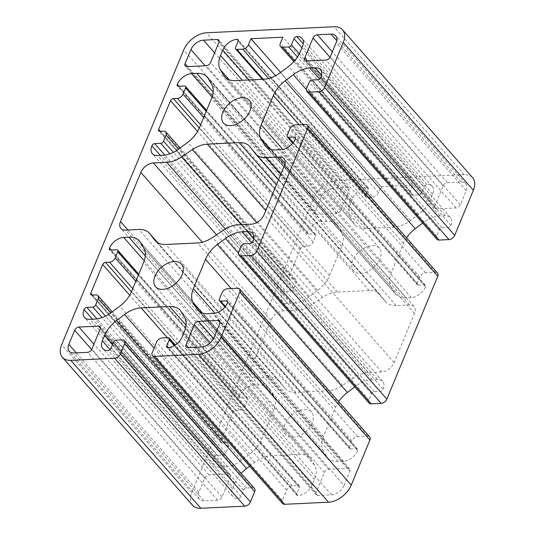 <?xml version="1.0" encoding="UTF-8"?>
<svg xmlns="http://www.w3.org/2000/svg" width="535" height="535" viewBox="0 0 535 535"><rect width="100%" height="100%" fill="white"/><g stroke="black" fill="none" stroke-linecap="round" stroke-linejoin="round"><path stroke-width="0.4" stroke-dasharray="2.67 2.01" d="M304.388 409.422A17.187 10.767 138.7 0 1 311.53 411.99A17.187 10.767 138.7 0 1 309.558 427.284A17.187 10.767 138.7 0 1 292.859 437.262A17.187 10.767 138.7 0 1 285.717 434.694A17.187 10.767 138.7 0 1 287.69 419.407A17.187 10.767 138.7 0 1 304.388 409.422M372.233 245.639A17.187 10.767 138.7 0 1 379.368 248.207A17.187 10.767 138.7 0 1 377.402 263.494A17.187 10.767 138.7 0 1 360.697 273.479A17.187 10.767 138.7 0 1 353.561 270.911A17.187 10.767 138.7 0 1 355.534 255.616A17.187 10.767 138.7 0 1 372.233 245.639M203.942 500.88A11.121 6.968 138.7 0 1 199.328 499.215A11.121 6.968 138.7 0 1 198.9 492.287L204.751 478.156A3.792 2.374 138.7 0 1 209.018 474.946L228.559 474.023A3.792 2.374 138.7 0 1 230.13 474.592A3.792 2.374 138.7 0 1 230.277 476.952L221.965 497.015A3.792 2.374 138.7 0 1 217.705 500.232L203.942 500.88L73.857 352.98M321.02 197.468A11.121 6.968 138.7 0 1 333.526 188.046L347.282 187.397A3.792 2.374 138.7 0 1 348.86 187.966A3.792 2.374 138.7 0 1 349.001 190.326L340.688 210.395A3.792 2.374 138.7 0 1 336.428 213.605L316.887 214.528A3.792 2.374 138.7 0 1 315.309 213.96A3.792 2.374 138.7 0 1 315.168 211.599L321.02 197.468L205.166 65.758M222.045 443.02A2.528 1.585 138.7 0 1 220.995 442.639A2.528 1.585 138.7 0 1 220.901 441.067L232.772 412.405A2.528 1.585 138.7 0 1 235.614 410.258L239.606 410.071A5.056 3.17 -41.3 0 0 245.284 405.791L247.832 399.645A2.528 1.585 -41.3 0 0 247.738 398.073A2.528 1.585 -41.3 0 0 246.688 397.692L240.703 397.98A2.528 1.585 138.7 0 1 239.653 397.599A2.528 1.585 138.7 0 1 239.56 396.027A12.639 7.918 138.7 0 1 253.771 385.314L258.98 385.073A25.272 15.836 138.7 0 1 269.479 388.851A25.272 15.836 138.7 0 1 270.596 390.403L273.907 396.034A25.272 15.836 138.7 0 1 273.746 410.238L261.682 439.369A25.272 15.836 138.7 0 1 249.845 454.121L241.646 460.301A25.272 15.836 138.7 0 1 225.061 466.961L219.845 467.209A12.639 7.918 138.7 0 1 214.595 465.316A12.639 7.918 138.7 0 1 214.114 457.445A2.528 1.585 138.7 0 1 216.956 455.305L222.941 455.017A2.528 1.585 -41.3 0 0 225.783 452.877L228.325 446.738A5.056 3.17 -41.3 0 0 228.137 443.589A5.056 3.17 -41.3 0 0 226.037 442.833L222.045 443.02L91.96 295.119M372.815 197.034A5.056 3.17 -41.3 0 0 378.499 192.747L381.04 186.608L412.946 185.097L410.405 191.242A5.056 3.17 -41.3 0 0 410.599 194.392A5.056 3.17 -41.3 0 0 412.692 195.148L418.678 194.867A2.528 1.585 -41.3 0 0 421.52 192.727L424.061 186.581A2.528 1.585 138.7 0 1 426.903 184.441A12.639 7.918 138.7 0 1 432.153 186.334A12.639 7.918 138.7 0 1 432.634 194.205L430.381 199.649A25.272 15.836 138.7 0 1 418.544 214.401L410.465 220.487A25.272 15.836 138.7 0 1 393.887 227.148L365.338 228.498A25.272 15.836 138.7 0 1 354.839 224.72A25.272 15.836 138.7 0 1 353.722 223.169L350.465 217.618A25.272 15.836 138.7 0 1 350.619 203.414L352.873 197.977A12.639 7.918 138.7 0 1 367.084 187.263A2.528 1.585 138.7 0 1 368.133 187.645A2.528 1.585 138.7 0 1 368.227 189.223L365.686 195.362A2.528 1.585 -41.3 0 0 365.779 196.934A2.528 1.585 -41.3 0 0 366.829 197.315L372.815 197.034L268.557 78.498M369.11 403.102A5.056 3.17 138.7 0 1 368.923 399.953L371.464 393.807A2.528 1.585 138.7 0 1 374.306 391.667L380.291 391.386A2.528 1.585 -41.3 0 0 383.134 389.239A12.639 7.918 -41.3 0 0 382.652 381.368A12.639 7.918 -41.3 0 0 377.402 379.476L372.099 379.73A25.272 15.836 -41.3 0 0 355.514 386.39L354.852 386.885M338.675 401.604A25.272 15.836 -41.3 0 0 335.599 407.229L323.461 436.54A25.272 15.836 -41.3 0 0 323.307 450.737L326.564 456.288A25.272 15.836 -41.3 0 0 327.681 457.84A25.272 15.836 -41.3 0 0 338.18 461.618L343.477 461.371A12.639 7.918 -41.3 0 0 357.688 450.664A2.528 1.585 -41.3 0 0 357.594 449.086A2.528 1.585 -41.3 0 0 356.544 448.711L350.559 448.992A2.528 1.585 138.7 0 1 349.509 448.611A2.528 1.585 138.7 0 1 349.415 447.039L351.963 440.893A5.056 3.17 138.7 0 1 357.641 436.613L367.612 436.139A5.056 3.17 138.7 0 1 369.712 436.901M282.547 503.535A5.056 3.17 138.7 0 1 282.353 500.385L286.593 490.154A5.056 3.17 138.7 0 1 292.277 485.867L298.256 485.586A2.528 1.585 138.7 0 1 299.306 485.961A2.528 1.585 138.7 0 1 299.406 487.539L296.858 493.678A2.528 1.585 -41.3 0 0 296.958 495.256A2.528 1.585 -41.3 0 0 298.008 495.631A12.639 7.918 -41.3 0 0 312.219 484.924L314.473 479.487A25.272 15.836 -41.3 0 0 314.627 465.283L311.37 459.732A25.272 15.836 -41.3 0 0 310.253 458.181A25.272 15.836 -41.3 0 0 299.754 454.402L271.205 455.753A25.272 15.836 -41.3 0 0 254.62 462.414L249.658 466.152M241.171 473.368A25.272 15.836 -41.3 0 0 234.704 483.252L232.451 488.696A12.639 7.918 -41.3 0 0 232.932 496.567A12.639 7.918 -41.3 0 0 238.182 498.459A2.528 1.585 -41.3 0 0 241.024 496.319L243.572 490.174A2.528 1.585 138.7 0 1 246.414 488.034L252.393 487.753A5.056 3.17 138.7 0 1 254.493 488.508M192.493 505.227A20.216 12.673 138.7 0 1 191.724 492.628L313.838 197.81A20.216 12.673 138.7 0 1 336.575 180.676L464.199 174.651A20.216 12.673 138.7 0 1 472.592 177.673M436.955 239.312A5.056 3.17 138.7 0 1 436.761 236.162L439.309 230.023A2.528 1.585 138.7 0 1 442.151 227.883L448.129 227.596A2.528 1.585 -41.3 0 0 450.972 225.456A12.639 7.918 -41.3 0 0 450.49 217.578A12.639 7.918 -41.3 0 0 445.24 215.692L439.944 215.939A25.272 15.836 -41.3 0 0 423.359 222.6L422.697 223.102M406.513 237.821A25.272 15.836 -41.3 0 0 403.443 243.445L391.306 272.75A25.272 15.836 -41.3 0 0 391.145 286.954L394.409 292.505A25.272 15.836 -41.3 0 0 395.526 294.056A25.272 15.836 -41.3 0 0 406.025 297.834L411.321 297.58A12.639 7.918 -41.3 0 0 425.532 286.874A2.528 1.585 -41.3 0 0 425.439 285.302A2.528 1.585 -41.3 0 0 424.389 284.921L418.403 285.209A2.528 1.585 138.7 0 1 417.353 284.827A2.528 1.585 138.7 0 1 417.26 283.249L419.801 277.11A5.056 3.17 138.7 0 1 425.486 272.83L435.457 272.355A5.056 3.17 138.7 0 1 437.556 273.111M289.89 279.23A2.528 1.585 138.7 0 1 288.84 278.855A2.528 1.585 138.7 0 1 288.746 277.277L300.616 248.614A2.528 1.585 138.7 0 1 303.459 246.474L307.444 246.287A5.056 3.17 -41.3 0 0 313.129 242.001L315.677 235.861A2.528 1.585 -41.3 0 0 315.576 234.29A2.528 1.585 -41.3 0 0 314.526 233.909L308.548 234.19A2.528 1.585 138.7 0 1 307.498 233.815A2.528 1.585 138.7 0 1 307.398 232.237A12.639 7.918 138.7 0 1 321.609 221.53L326.825 221.283A25.272 15.836 138.7 0 1 337.324 225.068A25.272 15.836 138.7 0 1 338.441 226.613L341.745 232.25A25.272 15.836 138.7 0 1 341.591 246.448L329.527 275.585A25.272 15.836 138.7 0 1 317.69 290.338L309.491 296.517A25.272 15.836 138.7 0 1 292.906 303.178L287.69 303.425A12.639 7.918 138.7 0 1 282.44 301.533A12.639 7.918 138.7 0 1 281.958 293.655A2.528 1.585 138.7 0 1 284.801 291.515L290.786 291.234A2.528 1.585 -41.3 0 0 293.628 289.094L296.169 282.948A5.056 3.17 -41.3 0 0 295.975 279.798A5.056 3.17 -41.3 0 0 293.875 279.043L289.89 279.23L159.798 131.336M353.408 378.131L342.607 385.407A25.272 15.836 138.7 0 1 327.721 390.858L295.815 392.362A25.272 15.836 138.7 0 1 285.315 388.584A25.272 15.836 138.7 0 1 284.941 388.129L279.858 381.609A25.272 15.836 -41.3 0 0 279.484 381.154A25.272 15.836 -41.3 0 0 268.985 377.369L255.623 378.004A11.121 6.968 138.7 0 1 251.009 376.339A11.121 6.968 138.7 0 1 250.581 369.411L270.937 320.271A11.121 6.968 138.7 0 1 283.436 310.848L296.798 310.22A25.272 15.836 -41.3 0 0 311.684 304.769L322.485 297.493A25.272 15.836 138.7 0 1 337.371 292.043L369.277 290.538A25.272 15.836 138.7 0 1 379.77 294.317A25.272 15.836 138.7 0 1 380.144 294.772L385.233 301.292A25.272 15.836 -41.3 0 0 385.608 301.747A25.272 15.836 -41.3 0 0 396.107 305.525L409.462 304.897A11.121 6.968 138.7 0 1 414.083 306.562A11.121 6.968 138.7 0 1 414.511 313.49L394.155 362.63A11.121 6.968 138.7 0 1 381.649 372.052L368.287 372.681A25.272 15.836 -41.3 0 0 353.408 378.131L223.316 230.231M344.072 485.426A11.121 6.968 138.7 0 1 331.566 494.848L317.81 495.504A3.792 2.374 138.7 0 1 316.232 494.935A3.792 2.374 138.7 0 1 316.085 492.574L324.397 472.505A3.792 2.374 138.7 0 1 328.664 469.295L348.205 468.372A3.792 2.374 138.7 0 1 349.776 468.941A3.792 2.374 138.7 0 1 349.923 471.302L344.072 485.426L213.98 337.531M461.143 182.02A11.121 6.968 138.7 0 1 465.764 183.686A11.121 6.968 138.7 0 1 466.186 190.614L460.334 204.738A3.792 2.374 138.7 0 1 456.074 207.954L436.533 208.877A3.792 2.374 138.7 0 1 434.955 208.309A3.792 2.374 138.7 0 1 434.815 205.948L443.12 185.886A3.792 2.374 138.7 0 1 447.387 182.669L461.143 182.02L336.736 40.58M381.04 186.608L280.601 72.419M412.946 185.097L282.861 37.203M368.923 399.953L238.831 252.052M371.464 393.807L241.372 245.906M374.306 391.667L244.214 243.766M380.291 391.386L250.199 243.485M383.134 389.239L253.042 241.345M377.402 379.476L253.764 238.911M372.099 379.73L251.751 242.897M355.514 386.39L238.496 253.349M335.599 407.229L231.207 288.539M323.461 436.54L215.03 313.263M323.307 450.737L202.083 312.921M326.564 456.288L198.987 311.25M338.18 461.618L208.088 313.717M343.477 461.371L213.391 313.47M357.688 450.664L227.602 302.763M356.544 448.711L227.743 302.275M350.559 448.992L225.315 306.595M349.415 447.039L219.323 299.139M351.963 440.893L221.871 292.999M357.641 436.613L227.556 288.713M367.612 436.139L237.527 288.245M282.353 500.385L152.261 352.485M286.593 490.154L156.501 342.253M292.277 485.867L162.185 337.966M298.256 485.586L168.171 337.685M299.406 487.539L174.51 345.55M296.858 493.678L168.451 347.696M298.008 495.631L167.916 347.737M312.219 484.924L182.127 337.023M314.473 479.487L184.381 331.586M314.627 465.283L184.535 317.382M311.37 459.732L181.278 311.831M299.754 454.402L186.04 325.126M271.205 455.753L167.388 337.725M254.62 462.414L154.08 348.104M234.704 483.252L112.591 344.42M232.451 488.696L110.103 349.596M238.182 498.459L108.097 350.559M241.024 496.319L110.939 348.419M243.572 490.174L113.48 342.273M246.414 488.034L116.322 340.133M252.393 487.753L122.308 339.852M191.724 492.628L61.632 344.727M313.838 197.81L183.752 49.909M336.575 180.676L206.49 32.775M464.199 174.651L334.108 26.75M436.761 236.162L306.675 88.262M439.309 230.023L309.217 82.122M442.151 227.883L312.059 79.982M448.129 227.596L318.044 79.695M450.972 225.456L320.886 77.555M445.24 215.692L321.609 75.127M439.944 215.939L319.589 79.113M423.359 222.6L306.341 89.566M403.443 243.445L299.052 124.755M391.306 272.75L282.875 149.479M391.145 286.954L269.928 149.131M394.409 292.505L266.831 147.459M406.025 297.834L275.933 149.934M411.321 297.58L281.229 149.686M425.532 286.874L295.44 138.973M424.389 284.921L295.587 138.491M418.403 285.209L293.153 142.812M417.26 283.249L287.168 135.355M419.801 277.11L289.716 129.209M425.486 272.83L295.394 124.929M435.457 272.355L305.365 124.454M378.499 192.747L275.545 75.696M410.405 191.242L280.313 43.342M412.692 195.148L294.551 60.829M418.678 194.867L297.447 57.038M421.52 192.727L299.339 53.814M424.061 186.581L301.947 47.749M426.903 184.441L303.271 43.877M432.634 194.205L302.549 46.304M430.381 199.649L300.296 51.748M418.544 214.401L288.459 66.5M410.465 220.487L280.38 72.586M393.887 227.148L263.795 79.247M365.338 228.498L235.246 80.598M353.722 223.169L226.144 78.123M350.465 217.618L229.241 79.795M350.619 203.414L242.301 80.263M352.873 197.977L249.056 79.942M367.084 187.263L238.282 40.834M368.227 189.223L238.142 41.322M365.686 195.362L235.594 47.461M366.829 197.315L263.019 79.287M288.746 277.277L160.346 131.309M300.616 248.614L197.549 131.443M303.459 246.474L199.281 128.039M307.444 246.287L200.618 124.829M313.129 242.001L203.641 117.526M315.677 235.861L206.189 111.387M314.526 233.909L184.441 86.008M308.548 234.19L178.456 86.289M307.398 232.237L179.004 86.269M321.609 221.53L212.087 97.009M326.825 221.283L213.164 92.067M338.441 226.613L208.349 78.712M341.745 232.25L211.659 84.349M341.591 246.448L211.499 98.547M329.527 275.585L199.435 127.684M317.69 290.338L187.598 142.437M309.491 296.517L179.399 148.616M292.906 303.178L162.814 155.277M287.69 303.425L157.598 155.524M281.958 293.655L160.346 155.391M284.801 291.515L164.8 155.09M290.786 291.234L169.903 153.806M293.628 289.094L173.347 152.348M296.169 282.948L178.556 149.232M293.875 279.043L163.79 131.142M220.901 441.067L92.508 295.093M232.772 412.405L129.704 295.226M235.614 410.258L131.443 291.822M239.606 410.071L132.774 288.619M245.284 405.791L135.796 281.31M247.832 399.645L138.344 275.171M246.688 397.692L116.597 249.791M240.703 397.98L110.611 250.079M239.56 396.027L111.16 250.052M253.771 385.314L144.243 260.799M258.98 385.073L145.326 255.85M270.596 390.403L140.511 242.502M273.907 396.034L143.815 248.133M273.746 410.238L143.661 262.337M261.682 439.369L131.59 291.468M249.845 454.121L119.753 306.221M241.646 460.301L111.554 312.4M225.061 466.961L94.969 319.061M219.845 467.209L89.76 319.308M214.114 457.445L92.501 319.181M216.956 455.305L96.955 318.873M222.941 455.017L102.065 317.596M225.783 452.877L105.509 316.138M228.325 446.738L110.712 313.022M226.037 442.833L95.946 294.932M342.607 385.407L212.515 237.507M327.721 390.858L197.629 242.957M295.815 392.362L165.723 244.462M284.941 388.129L155.631 241.111M279.858 381.609L157.691 242.716M268.985 377.369L138.893 229.475M255.623 378.004L125.538 230.103M250.581 369.411L127.952 229.99M270.937 320.271L202.29 242.228M283.436 310.848L216.541 234.791M296.798 310.22L225.329 228.967M311.684 304.769L241.205 224.64M322.485 297.493L256.639 222.634M337.371 292.043L265.761 210.636M369.277 290.538L276.401 184.95M380.144 294.772L250.059 146.871M385.233 301.292L255.141 153.391M396.107 305.525L280.768 174.403M409.462 304.897L285.055 163.456M414.511 313.49L284.419 165.589M394.155 362.63L264.063 214.729M381.649 372.052L251.564 224.152M368.287 372.681L238.202 224.78M333.526 188.046L214.602 52.845M347.282 187.397L219.129 41.703M349.001 190.326L218.915 42.425M340.688 210.395L210.603 62.495M336.428 213.605L206.336 65.705M316.887 214.528L186.795 66.628M315.168 211.599L187.618 66.587M331.566 494.848L201.474 346.954M317.81 495.504L187.718 347.603M316.085 492.574L188.541 347.563M324.397 472.505L210.268 342.754M328.664 469.295L213.559 338.434M348.205 468.372L220.052 322.672M349.923 471.302L219.832 323.401M198.9 492.287L76.271 352.866M204.751 478.156L91.652 349.576M209.018 474.946L93.946 344.125M228.559 474.023L100.406 328.323M230.277 476.952L100.185 329.052M221.965 497.015L91.88 349.114M217.705 500.232L87.613 352.331M466.186 190.614L336.1 42.713M460.334 204.738L330.249 56.844M456.074 207.954L325.982 60.054M436.533 208.877L306.441 60.977M434.815 205.948L307.264 60.937M443.12 185.886L330.021 57.299M447.387 182.669L332.315 51.848M311.53 411.99L181.439 264.089M379.368 248.207L249.283 100.306M382.652 381.368L252.56 233.467M327.681 457.84L197.596 309.939M357.594 449.086L227.502 301.185M349.509 448.611L224.967 307.016M299.306 485.961L175.34 345.021M296.958 495.256L166.867 347.355M310.253 458.181L180.161 310.28M232.932 496.567L102.847 348.666M450.49 217.578L320.405 69.684M395.526 294.056L265.434 146.155M425.439 285.302L295.347 137.401M417.353 284.827L292.812 143.233M410.599 194.392L293.829 61.632M432.153 186.334L302.068 38.433M354.839 224.72L224.747 76.819M368.133 187.645L238.042 39.744M365.779 196.934L262.331 79.32M288.84 278.855L158.748 130.955M315.576 234.29L206.597 110.391M307.498 233.815L177.406 85.914M337.324 225.068L207.232 77.167M282.44 301.533L152.348 153.632M295.975 279.798L180.114 148.075M220.995 442.639L90.91 294.738M247.738 398.073L138.759 274.174M239.653 397.599L109.561 249.698M269.479 388.851L139.388 240.951M214.595 465.316L84.51 317.422M228.137 443.589L112.27 311.858M353.561 270.911L223.47 123.01M285.717 434.694L155.631 286.793M285.315 388.584L155.23 240.683M279.484 381.154L157.745 242.743M251.009 376.339L120.917 228.438M379.77 294.317L249.684 146.416M385.608 301.747L278.474 179.947M414.083 306.562L283.991 158.661M348.86 187.966L218.768 40.065M315.309 213.96L185.224 66.059M316.232 494.935L186.14 347.034M349.776 468.941L219.691 321.04M199.328 499.215L69.236 351.314M230.13 474.592L100.045 326.691M465.764 183.686L335.672 35.785M434.955 208.309L304.87 60.408"/><path stroke-width="0.8" d="M174.303 261.521A17.187 10.767 138.7 0 1 181.439 264.089A17.187 10.767 138.7 0 1 179.466 279.384A17.187 10.767 138.7 0 1 162.767 289.361A17.187 10.767 138.7 0 1 155.631 286.793A17.187 10.767 138.7 0 1 157.598 271.506A17.187 10.767 138.7 0 1 174.303 261.521M242.141 97.738A17.187 10.767 138.7 0 1 249.283 100.306A17.187 10.767 138.7 0 1 247.31 115.593A17.187 10.767 138.7 0 1 230.612 125.578A17.187 10.767 138.7 0 1 223.47 123.01A17.187 10.767 138.7 0 1 225.442 107.716A17.187 10.767 138.7 0 1 242.141 97.738M307.464 125.21L437.556 273.111A5.056 3.17 138.7 0 1 437.75 276.261L386.865 399.103A5.056 3.17 138.7 0 1 381.181 403.383L371.21 403.858A5.056 3.17 138.7 0 1 369.11 403.102L239.025 255.202A5.056 3.17 138.7 0 1 238.831 252.052L241.372 245.906A2.528 1.585 138.7 0 1 244.214 243.766L250.199 243.485A2.528 1.585 -41.3 0 0 253.042 241.345A12.639 7.918 -41.3 0 0 252.56 233.467A12.639 7.918 -41.3 0 0 247.31 231.575L242.014 231.829A25.272 15.836 -41.3 0 0 225.429 238.49L217.35 244.575A25.272 15.836 -41.3 0 0 205.514 259.328L193.369 288.639A25.272 15.836 -41.3 0 0 193.215 302.837L196.472 308.387A25.272 15.836 -41.3 0 0 197.596 309.939A25.272 15.836 -41.3 0 0 208.088 313.717L213.391 313.47A12.639 7.918 -41.3 0 0 227.602 302.763A2.528 1.585 -41.3 0 0 227.502 301.185A2.528 1.585 -41.3 0 0 226.452 300.81L220.474 301.091A2.528 1.585 138.7 0 1 219.424 300.71A2.528 1.585 138.7 0 1 219.323 299.139L221.871 292.999A5.056 3.17 138.7 0 1 227.556 288.713L237.527 288.245A5.056 3.17 138.7 0 1 239.626 289A5.056 3.17 138.7 0 1 239.814 292.15L221.162 337.19A20.216 12.673 138.7 0 1 198.425 354.324L154.555 356.397A5.056 3.17 138.7 0 1 152.455 355.635A5.056 3.17 138.7 0 1 152.261 352.485L156.501 342.253A5.056 3.17 138.7 0 1 162.185 337.966L168.171 337.685A2.528 1.585 138.7 0 1 169.22 338.066A2.528 1.585 138.7 0 1 169.314 339.638L166.773 345.777A2.528 1.585 -41.3 0 0 166.867 347.355A2.528 1.585 -41.3 0 0 167.916 347.737A12.639 7.918 -41.3 0 0 182.127 337.023L184.381 331.586A25.272 15.836 -41.3 0 0 184.535 317.382L181.278 311.831A25.272 15.836 -41.3 0 0 180.161 310.28A25.272 15.836 -41.3 0 0 169.662 306.501L141.113 307.852A25.272 15.836 -41.3 0 0 124.535 314.513L116.456 320.599A25.272 15.836 -41.3 0 0 104.619 335.351L102.366 340.795A12.639 7.918 -41.3 0 0 102.847 348.666A12.639 7.918 -41.3 0 0 108.097 350.559A2.528 1.585 -41.3 0 0 110.939 348.419L113.48 342.273A2.528 1.585 138.7 0 1 116.322 340.133L122.308 339.852A5.056 3.17 138.7 0 1 124.401 340.608A5.056 3.17 138.7 0 1 124.595 343.758L120.355 353.996A5.056 3.17 138.7 0 1 114.671 358.276L70.801 360.349A20.216 12.673 138.7 0 1 62.408 357.327A20.216 12.673 138.7 0 1 61.632 344.727L183.752 49.909A20.216 12.673 138.7 0 1 206.49 32.775L334.108 26.75A20.216 12.673 138.7 0 1 342.507 29.773A20.216 12.673 138.7 0 1 343.276 42.372L324.618 87.419A5.056 3.17 138.7 0 1 318.934 91.699L308.962 92.167A5.056 3.17 138.7 0 1 306.863 91.411A5.056 3.17 138.7 0 1 306.675 88.262L309.217 82.122A2.528 1.585 138.7 0 1 312.059 79.982L318.044 79.695A2.528 1.585 -41.3 0 0 320.886 77.555A12.639 7.918 -41.3 0 0 320.405 69.684A12.639 7.918 -41.3 0 0 315.155 67.791L309.852 68.039A25.272 15.836 -41.3 0 0 293.267 74.706L285.188 80.792A25.272 15.836 -41.3 0 0 273.352 95.544L261.214 124.849A25.272 15.836 -41.3 0 0 261.06 139.053L264.317 144.604A25.272 15.836 -41.3 0 0 265.434 146.155A25.272 15.836 -41.3 0 0 275.933 149.934L281.229 149.686A12.639 7.918 -41.3 0 0 295.44 138.973A2.528 1.585 -41.3 0 0 295.347 137.401A2.528 1.585 -41.3 0 0 294.297 137.02L288.311 137.308A2.528 1.585 138.7 0 1 287.262 136.927A2.528 1.585 138.7 0 1 287.168 135.355L289.716 129.209A5.056 3.17 138.7 0 1 295.394 124.929L305.365 124.454A5.056 3.17 138.7 0 1 307.464 125.21A5.056 3.17 138.7 0 1 307.658 128.36L256.78 251.203A5.056 3.17 138.7 0 1 251.096 255.483L241.124 255.957A5.056 3.17 138.7 0 1 239.025 255.202M354.852 386.885L347.436 392.476A25.272 15.836 -41.3 0 0 338.675 401.604M239.626 289L369.712 436.901A5.056 3.17 138.7 0 1 369.906 440.051L351.248 485.091A20.216 12.673 138.7 0 1 328.51 502.225L284.64 504.291A5.056 3.17 138.7 0 1 282.547 503.535L152.455 355.635M249.658 466.152L246.541 468.499A25.272 15.836 -41.3 0 0 241.171 473.368M124.401 340.608L254.493 488.508A5.056 3.17 138.7 0 1 254.687 491.658L250.447 501.897A5.056 3.17 138.7 0 1 244.762 506.177L200.892 508.25A20.216 12.673 138.7 0 1 192.493 505.227L62.408 357.327M342.507 29.773L472.592 177.673A20.216 12.673 138.7 0 1 473.368 190.273L454.71 235.313A5.056 3.17 138.7 0 1 449.026 239.6L439.054 240.068A5.056 3.17 138.7 0 1 436.955 239.312L306.863 91.411M422.697 223.102L415.28 228.692A25.272 15.836 -41.3 0 0 406.513 237.821M236.744 49.414L242.723 49.133A5.056 3.17 -41.3 0 0 248.407 44.846L250.955 38.707L282.861 37.203L280.313 43.342A5.056 3.17 -41.3 0 0 280.507 46.491A5.056 3.17 -41.3 0 0 282.607 47.247L288.586 46.966A2.528 1.585 -41.3 0 0 291.428 44.826L293.976 38.681A2.528 1.585 138.7 0 1 296.818 36.54A12.639 7.918 138.7 0 1 302.068 38.433A12.639 7.918 138.7 0 1 302.549 46.304L300.296 51.748A25.272 15.836 138.7 0 1 288.459 66.5L280.38 72.586A25.272 15.836 138.7 0 1 263.795 79.247L235.246 80.598A25.272 15.836 138.7 0 1 224.747 76.819A25.272 15.836 138.7 0 1 223.63 75.268L220.373 69.717A25.272 15.836 138.7 0 1 220.527 55.513L222.781 50.076A12.639 7.918 138.7 0 1 236.992 39.369A2.528 1.585 138.7 0 1 238.042 39.744A2.528 1.585 138.7 0 1 238.142 41.322L235.594 47.461A2.528 1.585 -41.3 0 0 235.694 49.039A2.528 1.585 -41.3 0 0 236.744 49.414L263.019 79.287M163.79 131.142L159.798 131.336A2.528 1.585 138.7 0 1 158.748 130.955A2.528 1.585 138.7 0 1 158.654 129.376L170.525 100.714A2.528 1.585 138.7 0 1 173.367 98.574L177.359 98.386A5.056 3.17 -41.3 0 0 183.037 94.106L185.585 87.961A2.528 1.585 -41.3 0 0 185.491 86.389A2.528 1.585 -41.3 0 0 184.441 86.008L178.456 86.289A2.528 1.585 138.7 0 1 177.406 85.914A2.528 1.585 138.7 0 1 177.312 84.336A12.639 7.918 138.7 0 1 191.523 73.629L196.733 73.382A25.272 15.836 138.7 0 1 207.232 77.167A25.272 15.836 138.7 0 1 208.349 78.712L211.659 84.349A25.272 15.836 138.7 0 1 211.499 98.547L199.435 127.684A25.272 15.836 138.7 0 1 187.598 142.437L179.399 148.616A25.272 15.836 138.7 0 1 162.814 155.277L157.598 155.524A12.639 7.918 138.7 0 1 152.348 153.632A12.639 7.918 138.7 0 1 151.866 145.761A2.528 1.585 138.7 0 1 154.709 143.614L160.694 143.333A2.528 1.585 -41.3 0 0 163.536 141.193L166.077 135.047A5.056 3.17 -41.3 0 0 165.89 131.898A5.056 3.17 -41.3 0 0 163.79 131.142M95.946 294.932L91.96 295.119A2.528 1.585 138.7 0 1 90.91 294.738A2.528 1.585 138.7 0 1 90.81 293.167L102.687 264.504A2.528 1.585 138.7 0 1 105.529 262.364L109.514 262.17A5.056 3.17 -41.3 0 0 115.199 257.89L117.74 251.751A2.528 1.585 -41.3 0 0 117.646 250.173A2.528 1.585 -41.3 0 0 116.597 249.791L110.611 250.079A2.528 1.585 138.7 0 1 109.561 249.698A2.528 1.585 138.7 0 1 109.468 248.126A12.639 7.918 138.7 0 1 123.679 237.42L128.895 237.172A25.272 15.836 138.7 0 1 139.388 240.951A25.272 15.836 138.7 0 1 140.511 242.502L143.815 248.133A25.272 15.836 138.7 0 1 143.661 262.337L131.59 291.468A25.272 15.836 138.7 0 1 119.753 306.221L111.554 312.4A25.272 15.836 138.7 0 1 94.969 319.061L89.76 319.308A12.639 7.918 138.7 0 1 84.51 317.422A12.639 7.918 138.7 0 1 84.028 309.544A2.528 1.585 138.7 0 1 86.871 307.404L92.849 307.117A2.528 1.585 -41.3 0 0 95.691 304.977L98.239 298.838A5.056 3.17 -41.3 0 0 98.045 295.688A5.056 3.17 -41.3 0 0 95.946 294.932M238.202 224.78A25.272 15.836 -41.3 0 0 223.316 230.231L212.515 237.507A25.272 15.836 138.7 0 1 197.629 242.957L165.723 244.462A25.272 15.836 138.7 0 1 155.23 240.683A25.272 15.836 138.7 0 1 154.856 240.228L149.767 233.708A25.272 15.836 -41.3 0 0 149.392 233.253A25.272 15.836 -41.3 0 0 138.893 229.475L125.538 230.103A11.121 6.968 138.7 0 1 120.917 228.438A11.121 6.968 138.7 0 1 120.489 221.51L140.845 172.37A11.121 6.968 138.7 0 1 153.351 162.948L166.713 162.319A25.272 15.836 -41.3 0 0 181.592 156.869L192.393 149.593A25.272 15.836 138.7 0 1 207.279 144.142L239.185 142.638A25.272 15.836 138.7 0 1 249.684 146.416A25.272 15.836 138.7 0 1 250.059 146.871L255.141 153.391A25.272 15.836 -41.3 0 0 255.516 153.846A25.272 15.836 -41.3 0 0 266.015 157.631L279.377 156.996A11.121 6.968 138.7 0 1 283.991 158.661A11.121 6.968 138.7 0 1 284.419 165.589L264.063 214.729A11.121 6.968 138.7 0 1 251.564 224.152L238.202 224.78M185.077 63.698L190.928 49.574A11.121 6.968 138.7 0 1 203.434 40.152L217.19 39.496A3.792 2.374 138.7 0 1 218.768 40.065A3.792 2.374 138.7 0 1 218.915 42.425L210.603 62.495A3.792 2.374 138.7 0 1 206.336 65.705L186.795 66.628A3.792 2.374 138.7 0 1 185.224 66.059A3.792 2.374 138.7 0 1 185.077 63.698L187.618 66.587M219.832 323.401L213.98 337.531A11.121 6.968 138.7 0 1 201.474 346.954L187.718 347.603A3.792 2.374 138.7 0 1 186.14 347.034A3.792 2.374 138.7 0 1 185.999 344.674L194.312 324.605A3.792 2.374 138.7 0 1 198.572 321.395L218.113 320.472A3.792 2.374 138.7 0 1 219.691 321.04A3.792 2.374 138.7 0 1 219.832 323.401M87.613 352.331L73.857 352.98A11.121 6.968 138.7 0 1 69.236 351.314A11.121 6.968 138.7 0 1 68.814 344.386L74.666 330.262A3.792 2.374 138.7 0 1 78.926 327.046L98.467 326.123A3.792 2.374 138.7 0 1 100.045 326.691A3.792 2.374 138.7 0 1 100.185 329.052L91.88 349.114A3.792 2.374 138.7 0 1 87.613 352.331M317.295 34.768L331.058 34.12A11.121 6.968 138.7 0 1 335.672 35.785A11.121 6.968 138.7 0 1 336.1 42.713L330.249 56.844A3.792 2.374 138.7 0 1 325.982 60.054L306.441 60.977A3.792 2.374 138.7 0 1 304.87 60.408A3.792 2.374 138.7 0 1 304.723 58.047L313.035 37.985A3.792 2.374 138.7 0 1 317.295 34.768L332.315 51.848M280.601 72.419L250.955 38.707M371.21 403.858L241.124 255.957M253.764 238.911L247.31 231.575M251.751 242.897L242.014 231.829M238.496 253.349L225.429 238.49M347.436 392.476L217.35 244.575M231.207 288.539L205.514 259.328M215.03 313.263L193.369 288.639M202.083 312.921L193.215 302.837M198.987 311.25L196.472 308.387M227.743 302.275L226.452 300.81M225.315 306.595L220.474 301.091M369.906 440.051L239.814 292.15M351.248 485.091L221.162 337.19M328.51 502.225L198.425 354.324M284.64 504.291L154.555 356.397M174.51 345.55L169.314 339.638M168.451 347.696L166.773 345.777M186.04 325.126L169.662 306.501M167.388 337.725L141.113 307.852M154.08 348.104L124.535 314.513M246.541 468.499L116.456 320.599M112.591 344.42L104.619 335.351M110.103 349.596L102.366 340.795M254.687 491.658L124.595 343.758M250.447 501.897L120.355 353.996M244.762 506.177L114.671 358.276M200.892 508.25L70.801 360.349M473.368 190.273L343.276 42.372M454.71 235.313L324.618 87.419M449.026 239.6L318.934 91.699M439.054 240.068L308.962 92.167M321.609 75.127L315.155 67.791M319.589 79.113L309.852 68.039M306.341 89.566L293.267 74.706M415.28 228.692L285.188 80.792M299.052 124.755L273.352 95.544M282.875 149.479L261.214 124.849M269.928 149.131L261.06 139.053M266.831 147.459L264.317 144.604M295.587 138.491L294.297 137.02M293.153 142.812L288.311 137.308M437.75 276.261L307.658 128.36M386.865 399.103L256.78 251.203M381.181 403.383L251.096 255.483M268.557 78.498L242.723 49.133M275.545 75.696L248.407 44.846M294.551 60.829L282.607 47.247M297.447 57.038L288.586 46.966M299.339 53.814L291.428 44.826M301.947 47.749L293.976 38.681M303.271 43.877L296.818 36.54M226.144 78.123L223.63 75.268M229.241 79.795L220.373 69.717M242.301 80.263L220.527 55.513M249.056 79.942L222.781 50.076M238.282 40.834L236.992 39.369M160.346 131.309L158.654 129.376M197.549 131.443L170.525 100.714M199.281 128.039L173.367 98.574M200.618 124.829L177.359 98.386M203.641 117.526L183.037 94.106M206.189 111.387L185.585 87.961M179.004 86.269L177.312 84.336M212.087 97.009L191.523 73.629M213.164 92.067L196.733 73.382M160.346 155.391L151.866 145.761M164.8 155.09L154.709 143.614M169.903 153.806L160.694 143.333M173.347 152.348L163.536 141.193M178.556 149.232L166.077 135.047M92.508 295.093L90.81 293.167M129.704 295.226L102.687 264.504M131.443 291.822L105.529 262.364M132.774 288.619L109.514 262.17M135.796 281.31L115.199 257.89M138.344 275.171L117.74 251.751M111.16 250.052L109.468 248.126M144.243 260.799L123.679 237.42M145.326 255.85L128.895 237.172M92.501 319.181L84.028 309.544M96.955 318.873L86.871 307.404M102.065 317.596L92.849 307.117M105.509 316.138L95.691 304.977M110.712 313.022L98.239 298.838M155.631 241.111L154.856 240.228M157.691 242.716L149.767 233.708M127.952 229.99L120.489 221.51M202.29 242.228L140.845 172.37M216.541 234.791L153.351 162.948M225.329 228.967L166.713 162.319M241.205 224.64L181.592 156.869M256.639 222.634L192.393 149.593M265.761 210.636L207.279 144.142M276.401 184.95L239.185 142.638M280.768 174.403L266.015 157.631M285.055 163.456L279.377 156.996M214.602 52.845L203.434 40.152M205.166 65.758L190.928 49.574M219.129 41.703L217.19 39.496M188.541 347.563L185.999 344.674M210.268 342.754L194.312 324.605M213.559 338.434L198.572 321.395M220.052 322.672L218.113 320.472M76.271 352.866L68.814 344.386M91.652 349.576L74.666 330.262M93.946 344.125L78.926 327.046M100.406 328.323L98.467 326.123M336.736 40.58L331.058 34.12M307.264 60.937L304.723 58.047M330.021 57.299L313.035 37.985M224.967 307.016L219.424 300.71M175.34 345.021L169.22 338.066M292.812 143.233L287.262 136.927M293.829 61.632L280.507 46.491M262.331 79.32L235.694 49.039M206.597 110.391L185.491 86.389M180.114 148.075L165.89 131.898M138.759 274.174L117.646 250.173M112.27 311.858L98.045 295.688M157.745 242.743L149.392 233.253M278.474 179.947L255.516 153.846"/></g></svg>
